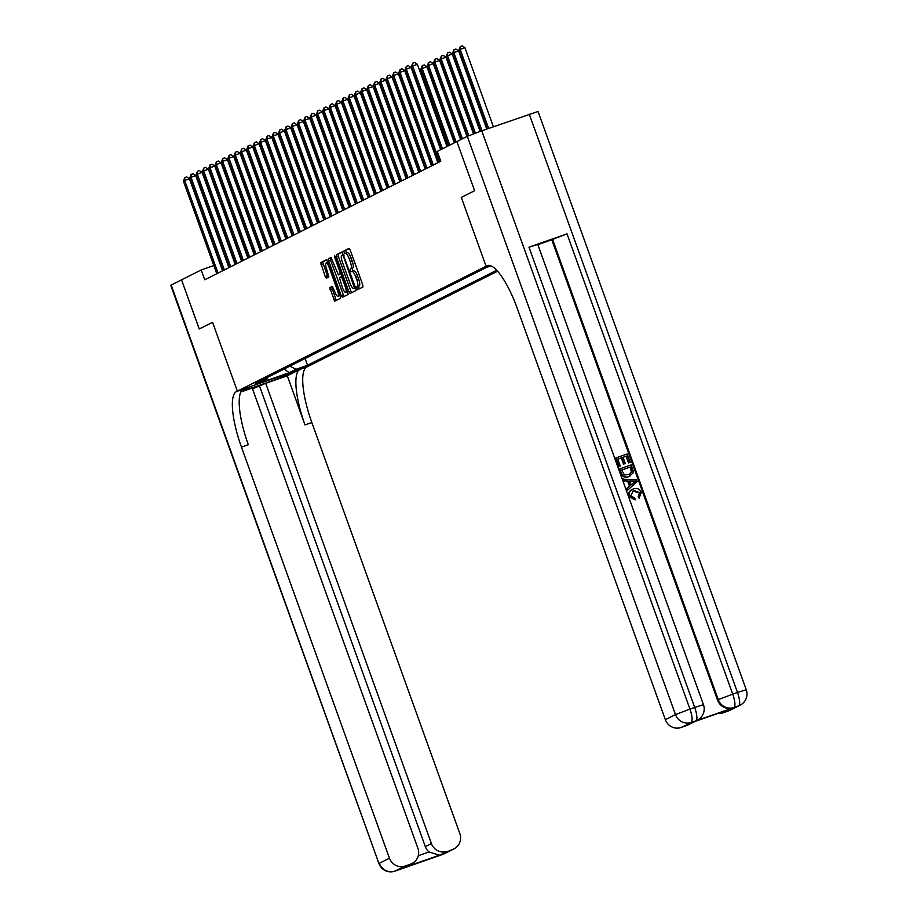 <?xml version="1.0" encoding="UTF-8"?>
<svg xmlns="http://www.w3.org/2000/svg" width="917" height="917" viewBox="0 0 917 917"><rect width="100%" height="100%" fill="white"/><g stroke="black" fill="none" stroke-linecap="round" stroke-linejoin="round"><path stroke-width="1.38" d="M356.805 288.488L357.641 289.669L362.926 287.021L362.731 284.832L350.214 250.089L349.045 248.392L343.737 251.052L344.7 253.768L345.4 253.413A6.568 1.765 -109.3 0 1 345.457 253.39A6.568 1.765 -109.3 0 1 349.217 258.8L350.26 261.689A6.568 1.765 -109.3 0 1 350.89 268.67L350.34 270.538L351.165 271.719L351.864 271.375A6.568 1.765 -109.3 0 1 351.922 271.352A6.568 1.765 -109.3 0 1 355.681 276.751L356.724 279.651A6.568 1.765 -109.3 0 1 357.355 286.62L356.805 288.488M351.979 271.329L353.767 270.71A6.568 1.765 -109.3 0 1 353.824 270.687A6.568 1.765 -109.3 0 1 357.573 276.086L358.616 278.986A6.568 1.765 -109.3 0 1 359.258 285.955L358.57 286.299L359.258 288.855M349.354 248.53L345.64 250.387L346.431 253.046M345.514 253.379L347.302 252.748A6.568 1.765 -109.3 0 1 347.36 252.725A6.568 1.765 -109.3 0 1 351.119 258.135L352.151 261.024A6.568 1.765 -109.3 0 1 352.793 268.005L352.105 268.349L352.896 271.008M307.012 366.181L294.621 370.571L307.012 366.181M329.753 287.594L334.636 301.212L340.528 298.266L340.322 296.088L326.635 259.649L320.755 262.594L325.191 276.556L326.372 278.241L328.894 276.98L326.59 268.956A5.491 1.479 -109.3 0 1 326.108 263.099A5.491 1.479 -109.3 0 1 329.26 267.615L337.49 290.494A5.491 1.479 -109.3 0 1 337.972 296.351A5.491 1.479 -109.3 0 1 334.831 291.835L332.286 286.333L329.753 287.594L331.656 286.929L336.23 300.421M487.913 265.471L486.079 266.251L488.543 265.391L486.079 266.251L461.297 197.407L474.616 190.725L456.884 141.562L474.616 190.725L461.297 197.407L486.079 266.251L237.343 391.135L212.561 322.303L199.264 328.974L181.532 279.811L199.23 328.985L212.561 322.303L237.343 391.135L236.426 391.593A52.292 14.064 -109.3 0 0 241.469 447.129L389.461 858.209A12.551 12.081 63.3 0 0 405.119 866.015L394.998 871.104L442.533 854.484L452.666 849.406L439.461 855.183L403.136 867.872L412.123 863.47A12.551 12.081 63.3 0 0 417.9 848.271L252.198 388.017L240.839 391.995M467.303 136.335L481.746 130.822L689.939 709.082L694.696 707.42A12.551 3.37 -109.3 0 1 695.9 720.751A12.551 12.081 63.3 0 0 697.287 720.166L696.519 720.544A12.551 12.081 -116.7 0 1 695.143 721.129L681.01 727.49A12.551 12.081 -116.7 0 1 665.352 719.685L675.485 714.595L467.303 136.335L437.26 151.42L440.802 161.254L204.732 279.777L201.19 269.953L181.555 279.8M348.93 291.766L350.099 293.451L355.991 290.494L355.785 288.316L342.11 251.877L336.218 254.834L336.413 257.012L348.93 291.766L350.833 291.102L351.692 292.661M331.014 257.448L338.442 274.917L340.127 274.068L339.92 271.89L334.636 257.219L334.51 255.694L335.335 256.875L348.254 294.38L342.385 297.326L341.193 295.641L328.687 260.898L328.492 258.72L331.003 257.459M340.356 274.24L341.399 273.725M299.951 369.402A52.292 14.064 -109.3 0 0 304.994 424.926L287.285 375.764L299.951 369.402L307.711 366.548L237.343 391.135L251.132 386.321L244.541 389.633A23.533 0.791 160.2 0 0 243.796 390.126A23.533 0.791 160.2 0 0 263.202 383.971A23.533 0.791 160.2 0 0 287.33 374.675L293.921 371.374L307.711 366.548L497.599 271.203M491.008 265.884L486.251 267.546L255.247 383.535L266.744 379.512L267.775 377.231M496.739 270.263L307.539 365.253L296.031 369.276L289.199 372.715L259.912 382.939L266.744 379.512M213.81 265.54L201.19 269.953M305.109 358.49L307.539 365.253M289.818 366.17L296.031 369.276M289.199 372.715L284.178 369.001M342.419 252.015L338.121 254.169L338.316 256.347L350.833 291.102M354.466 288.076L343.348 256.038L342.522 254.857L341.789 255.224A6.568 1.765 -109.3 0 0 342.419 262.205L349.927 283.055A6.568 1.765 -109.3 0 0 353.687 288.454A6.568 1.765 -109.3 0 0 353.744 288.431L355.567 287.686M355.532 287.812A6.568 1.765 -109.3 0 0 355.59 287.789A6.568 1.765 -109.3 0 0 355.601 287.789L353.744 288.431M331.324 257.574L330.384 258.055L330.59 260.233L343.955 296.535M342.534 287.858A5.491 1.479 -109.3 0 0 345.675 292.374A5.491 1.479 -109.3 0 0 345.193 286.517L342.293 278.459L341.113 276.774L339.428 277.61L342.534 287.858M345.675 292.374L347.577 291.709A5.491 1.479 -109.3 0 0 347.807 291.514M332.596 286.459L331.656 286.929M337.972 296.351L339.875 295.687A5.491 1.479 -109.3 0 0 340.115 295.492M328.206 262.411A5.491 1.479 -109.3 0 0 328.011 262.434L326.108 263.099M326.956 259.775L322.658 261.93L327.954 277.45M493.392 126.752L464.942 47.718L460.185 49.38L458.913 50.011L487.305 128.884M488.635 128.414L460.185 49.38L460.311 46.515L462.214 45.85L464.942 47.718M458.913 50.011L460.311 46.515M446.992 146.537L417.395 64.328L412.639 65.99L442.452 148.806M411.366 66.632L412.765 63.124L412.639 65.99L411.366 66.632L441.192 149.448M412.765 63.124L414.667 62.459L417.395 64.328M486.755 129.079L458.603 50.893L452.585 53.197L480.668 131.2M481.998 130.741L453.846 52.556L453.972 49.69L455.875 49.025L458.603 50.893M452.585 53.197L453.972 49.69M480.107 131.395L452.276 54.08L447.519 55.742L446.247 56.373L474.055 133.607M475.373 133.114L447.519 55.742L447.645 52.877L449.548 52.212L452.276 54.08M446.247 56.373L447.645 52.877M473.504 133.813L445.937 57.255L441.18 58.917L439.919 59.548L467.521 136.232M468.816 135.659L441.18 58.917L441.306 56.052L443.209 55.387L445.937 57.255M439.919 59.548L441.306 56.052M440.653 149.712L411.057 67.514L406.3 69.176L439.656 161.828M405.039 69.807L406.426 66.311L406.3 69.176L405.039 69.807L438.395 162.458M406.426 66.311L408.329 65.646L411.057 67.514M437.868 162.733L404.729 70.689L399.972 72.351L433.328 165.003M398.7 72.993L400.099 69.486L399.972 72.351L398.7 72.993L432.067 165.645M400.099 69.486L402.001 68.821L404.729 70.689M431.529 165.908L398.391 73.876L393.645 75.526L427.001 168.189M392.373 76.168L393.76 72.672L393.645 75.526L392.373 76.168L425.729 168.82M393.76 72.672L395.663 72.007L398.391 73.876M466.994 136.495L439.61 60.43L434.853 62.092L433.581 62.734L461.194 139.407M462.455 138.765L434.853 62.092L434.979 59.227L436.882 58.573L439.61 60.43M433.581 62.734L434.979 59.227M425.201 169.083L392.063 77.051L387.306 78.713L420.662 171.364M386.046 79.343L387.433 75.847L387.306 78.713L386.046 79.343L419.401 171.995M387.433 75.847L389.335 75.183L392.063 77.051M639.562 498.023L638.61 496.475L639.894 492.693L634.117 490.549L633.097 490.985L630.804 495.822L634.862 498.137L635.08 499.925L629.543 496.441C628.546 492.704 629.876 490.194 633.509 488.887C637.051 487.741 639.619 488.887 641.235 492.314L639.149 498.229L638.209 496.682L639.493 492.899L632.89 491.088M635.08 499.925L629.142 496.636C628.145 492.91 629.463 490.389 633.108 489.093M633.509 488.887L632.329 489.414M627.492 490.263L626.449 488.704L629.475 486.125L627.664 481.093L623.675 480.978L623.033 479.213L636.536 479.706L637.212 481.585L627.492 490.263L626.85 488.497L629.876 485.93L628.065 480.898L624.076 480.783L623.434 479.018M630.254 462.271L628.936 462.73L626.54 456.07L623.033 457.296L625.268 463.498L623.95 463.956L621.715 457.755L617.76 459.142L620.27 466.1L618.551 466.764L615.846 457.938L627.262 453.949L630.254 462.271L628.535 462.925L626.139 456.276L623.056 457.354M625.268 463.498L623.549 464.162L621.313 457.961L617.783 459.188M695.143 721.129L733.176 707.832A12.551 12.081 -116.7 0 1 717.518 700.026L718.275 699.637L552.573 239.394L567.027 233.881L528.994 247.177L537.763 244.449L703.454 704.692L694.696 707.42L528.994 247.177M537.832 244.667L551.816 239.773L717.518 700.026M629.922 476.129L628.615 476.702C624.981 477.986 622.402 476.84 620.889 473.252L619.365 469.034L631.183 464.839L633.223 471.017L633.028 473.023L629.028 476.496C625.383 477.78 622.803 476.634 621.29 473.057L619.777 468.828M730.551 709.024L694.226 721.725L730.551 709.024L722.951 712.841L728.557 710.881L738.689 705.792L733.176 707.832M722.951 712.841A12.551 12.081 -116.7 0 1 717.919 713.437M567.027 233.881L732.729 694.123L737.486 692.461A12.551 3.37 -109.3 0 1 738.689 705.792A12.551 12.081 63.3 0 0 740.076 705.207L729.943 710.297A12.551 12.081 -116.7 0 1 728.557 710.881M481.746 130.822L538.061 111.484L746.255 689.744L737.486 692.461L529.292 114.212M694.903 721.484L688.002 724.946A12.551 12.081 -116.7 0 1 686.627 725.53L694.226 721.725M681.01 727.49L686.627 725.53M486.996 265.792A52.292 14.064 70.7 0 1 487.443 265.598A52.292 14.064 70.7 0 1 517.36 308.605L665.352 719.685M551.816 239.773L552.573 239.394M620.27 466.1L618.551 466.764M618.952 466.558L615.846 457.938M621.692 470.031L624.374 474.972L629.509 474.376L631.79 471.384L630.46 466.959L621.692 470.031M630.46 466.959L621.703 470.089M629.314 474.479L631.389 471.59L630.059 467.166M633.166 481.035L629.566 480.932L631.022 484.967L635.561 481.104L629.647 481.15M630.976 484.852L635.149 481.31L632.753 481.242M252.496 388.842L265.701 383.306L431.403 843.548A12.551 12.081 63.3 0 0 447.06 851.366M287.285 375.764L265.701 383.306M403.136 867.872L410.736 864.055L405.119 866.015M410.736 864.055A12.551 12.081 63.3 0 0 412.123 863.47M171.147 285.027L378.939 863.55L170.745 285.29L181.532 279.811M452.666 849.406A12.551 12.081 63.3 0 0 459.83 833.61L311.837 422.542A52.292 14.064 -109.3 0 1 306.794 367.006M418.29 855.699L428.973 851.973A12.551 12.081 -116.7 0 1 425.316 846.597L431.403 843.548M259.626 386.355L425.316 846.597M236.426 391.593L243.28 389.209A52.292 14.064 -109.3 0 0 248.312 444.734L241.469 447.129M428.973 851.973L439.461 855.183M460.655 139.671L433.271 63.617L427.253 65.909L454.855 142.582M456.127 141.952L428.526 65.279L428.64 62.413L430.543 61.748L433.271 63.617M427.253 65.909L428.64 62.413M454.328 142.846L426.944 66.792L422.187 68.454L420.926 69.096L448.528 145.757M449.788 145.127L422.187 68.454L422.313 65.588L424.216 64.924L426.944 66.792M420.926 69.096L422.313 65.588M447.989 146.032L420.605 69.979L419.55 70.345M419.035 68.89L420.605 69.979M412.696 72.076L413.533 72.649M406.369 75.251L407.205 75.824M418.863 172.27L385.725 80.226L380.979 81.888L414.335 174.539M379.707 82.53L381.105 79.022L380.979 81.888L379.707 82.53L413.063 175.181M381.105 79.022L383.008 78.358L385.725 80.226M412.535 175.445L379.397 83.413L374.64 85.075L407.996 177.726M373.379 85.705L374.766 82.209L374.64 85.075L373.379 85.705L406.735 178.356M374.766 82.209L376.669 81.544L379.397 83.413M406.197 178.62L373.07 86.588L368.313 88.25L401.669 180.901M367.041 88.88L368.439 85.384L368.313 88.25L367.041 88.88L400.397 181.543M368.439 85.384L370.342 84.719L373.07 86.588M399.869 181.807L366.731 89.763L361.974 91.425L395.33 184.076M360.713 92.067L362.1 88.559L361.974 91.425L360.713 92.067L394.069 184.718M362.1 88.559L364.003 87.894L366.731 89.763M393.531 184.982L360.404 92.949L355.647 94.611L389.003 187.263M354.375 95.242L355.773 91.746L355.647 94.611L354.375 95.242L387.731 187.893M355.773 91.746L357.676 91.081L360.404 92.949M400.041 78.438L400.867 79M387.203 188.168L354.065 96.125L349.308 97.787L382.664 190.438M348.047 98.428L349.434 94.921L349.308 97.787L348.047 98.428L381.403 191.08M349.434 94.921L351.337 94.256L354.065 96.125M393.702 81.613L394.539 82.186M380.876 191.344L347.738 99.311L342.981 100.973L376.337 193.625M341.709 101.604L343.107 98.108L342.981 100.973L341.709 101.604L375.076 194.255M343.107 98.108L345.01 97.443L347.738 99.311M387.375 84.788L388.212 85.361M374.537 194.519L341.399 102.486L336.654 104.148L370.01 196.8M335.381 104.779L336.768 101.283L336.654 104.148L335.381 104.779L368.737 197.43M336.768 101.283L338.671 100.618L341.399 102.486M381.036 87.975L381.873 88.548M368.21 197.705L335.072 105.661L330.315 107.323L363.671 199.975M329.054 107.965L330.441 104.458L330.315 107.323L329.054 107.965L362.41 200.617M330.441 104.458L332.344 103.793L335.072 105.661M374.709 91.15L375.546 91.723M361.871 200.88L328.733 108.848L323.988 110.51L357.343 203.161M322.715 111.14L324.114 107.644L323.988 110.51L322.715 111.14L356.071 203.792M324.114 107.644L326.016 106.98L328.733 108.848M368.37 94.325L369.207 94.898M355.544 204.055L322.406 112.023L317.649 113.685L351.005 206.336M316.388 114.316L317.775 110.819L317.649 113.685L316.388 114.316L349.744 206.978M317.775 110.819L319.678 110.155L322.406 112.023M362.043 97.511L362.88 98.085M355.704 100.687L356.541 101.26M349.377 103.873L350.214 104.435M343.05 107.048L343.875 107.621M336.711 110.223L337.548 110.797M330.384 113.41L331.22 113.983M324.045 116.585L324.882 117.158M317.718 119.76L318.554 120.333M311.379 122.947L312.216 123.52M305.052 126.122L305.888 126.695M298.713 129.308L299.55 129.87M292.385 132.484L293.222 133.057M286.058 135.659L286.883 136.232M279.719 138.845L280.556 139.418M273.392 142.02L274.229 142.594M267.053 145.195L267.89 145.769M260.726 148.382L261.563 148.955M254.387 151.557L255.224 152.13M349.205 207.242L316.078 115.198L311.322 116.86L344.677 209.512M310.049 117.502L311.448 113.995L311.322 116.86L310.049 117.502L343.405 210.153M311.448 113.995L313.35 113.33L316.078 115.198M342.878 210.417L309.74 118.385L304.983 120.047L338.339 212.698M303.722 120.677L305.109 117.181L304.983 120.047L303.722 120.677L337.078 213.329M305.109 117.181L307.012 116.516L309.74 118.385M336.539 213.604L303.412 121.56L298.655 123.222L332.011 215.873M297.383 123.864L298.782 120.356L298.655 123.222L297.383 123.864L330.739 216.515M298.782 120.356L300.684 119.691L303.412 121.56M330.212 216.779L297.074 124.746L292.317 126.408L325.673 219.06M291.056 127.039L292.443 123.543L292.317 126.408L291.056 127.039L324.412 219.69M292.443 123.543L294.346 122.878L297.074 124.746M323.884 219.954L290.746 127.921L285.989 129.584L319.345 222.235M284.717 130.214L286.115 126.718L285.989 129.584L284.717 130.214L318.084 222.865M286.115 126.718L288.018 126.053L290.746 127.921M317.546 223.14L284.408 131.097L279.662 132.759L313.018 225.41M278.39 133.401L279.788 129.893L279.662 132.759L278.39 133.401L311.746 226.052M279.788 129.893L281.679 129.228L284.408 131.097M311.218 226.316L278.08 134.283L273.323 135.945L306.679 228.597M272.062 136.576L273.449 133.08L273.323 135.945L272.062 136.576L305.418 229.227M273.449 133.08L275.352 132.415L278.08 134.283M304.88 229.491L271.741 137.458L266.996 139.12L300.352 231.772M265.724 139.751L267.122 136.255L266.996 139.12L265.724 139.751L299.08 232.414M267.122 136.255L269.025 135.59L271.741 137.458M298.552 232.677L265.414 140.633L260.657 142.295L294.013 234.947M259.396 142.937L260.783 139.43L260.657 142.295L259.396 142.937L292.752 235.589M260.783 139.43L262.686 138.776L265.414 140.633M292.214 235.852L259.087 143.82L254.33 145.482L287.686 238.133M253.058 146.112L254.456 142.616L254.33 145.482L253.058 146.112L286.413 238.764M254.456 142.616L256.359 141.952L259.087 143.82M285.886 239.039L252.748 146.995L247.991 148.657L281.347 241.309M246.73 149.299L248.117 145.792L247.991 148.657L246.73 149.299L280.086 241.95M248.117 145.792L250.02 145.127L252.748 146.995M279.547 242.214L246.421 150.182L241.664 151.844L275.02 244.495M240.392 152.474L241.79 148.978L241.664 151.844L240.392 152.474L273.747 245.126M241.79 148.978L243.693 148.313L246.421 150.182M273.22 245.389L240.082 153.357L235.325 155.019L268.681 247.67M234.064 155.649L235.451 152.153L235.325 155.019L234.064 155.649L267.42 248.301M235.451 152.153L237.354 151.488L240.082 153.357M266.893 248.576L233.755 156.532L228.998 158.194L262.354 250.845M227.725 158.836L229.124 155.328L228.998 158.194L227.725 158.836L261.093 251.487M229.124 155.328L231.027 154.664L233.755 156.532M260.554 251.751L227.416 159.718L222.671 161.381L256.026 254.032M221.398 162.011L222.797 158.515L222.671 161.381L221.398 162.011L254.754 254.662M222.797 158.515L224.688 157.85L227.416 159.718M254.227 254.926L221.089 162.894L216.332 164.556L249.688 257.207M215.071 165.186L216.458 161.69L216.332 164.556L215.071 165.186L248.427 257.849M216.458 161.69L218.361 161.025L221.089 162.894M247.888 258.113L214.75 166.069L210.004 167.731L243.36 260.382M208.732 168.373L210.131 164.865L210.004 167.731L208.732 168.373L242.088 261.024M210.131 164.865L212.033 164.212L214.75 166.069M241.561 261.288L208.423 169.255L203.666 170.917L237.022 263.569M202.405 171.548L203.792 168.052L203.666 170.917L202.405 171.548L235.761 264.199M203.792 168.052L205.695 167.387L208.423 169.255M248.06 154.744L248.897 155.305M235.222 264.474L202.095 172.43L197.338 174.092L230.694 266.744M196.066 174.734L197.464 171.227L197.338 174.092L196.066 174.734L229.422 267.386M197.464 171.227L199.367 170.562L202.095 172.43M241.721 157.919L242.558 158.492M228.895 267.649L195.757 175.617L191 177.279L224.356 269.93M189.739 177.909L191.126 174.413L191 177.279L189.739 177.909L223.095 270.561M191.126 174.413L193.029 173.749L195.757 175.617M235.394 161.094L236.231 161.667M222.556 270.824L189.429 178.792L184.672 180.454L218.028 273.106M183.4 181.085L184.798 177.589L184.672 180.454L183.4 181.085L216.756 273.736M184.798 177.589L186.701 176.924L189.429 178.792M359.258 285.955L357.355 286.62M358.616 278.986L356.724 279.651M357.573 276.086L355.681 276.751M352.105 268.349L350.202 269.013M352.793 268.005L350.89 268.67M352.151 261.024L350.26 261.689M351.119 258.135L349.217 258.8M345.64 250.387L343.737 251.052M358.57 286.299L356.667 286.964M338.316 256.347L336.413 257.012M338.121 254.169L336.218 254.834M355.062 286.287L354.329 286.54M344.081 255.786L343.348 256.038M343.096 294.976L341.193 295.641M330.59 260.233L328.687 260.898M330.384 258.055L328.492 258.72M341.376 273.633L340.127 274.068M340.654 271.638L339.92 271.89M335.37 256.966L334.636 257.219M345.915 286.264L345.193 286.517M343.015 278.206L342.293 278.459M342.35 276.338L341.135 276.762L342.35 276.338M338.224 290.242L337.49 290.494M329.982 267.363L329.26 267.615M327.094 275.891L325.191 276.556M322.853 264.107L320.95 264.772M322.658 261.93L320.755 262.594M335.37 298.862L333.467 299.527M331.851 289.119L329.948 289.783M718.275 699.637A12.551 12.081 63.3 0 0 733.932 707.454A12.551 3.37 70.7 0 0 732.729 694.123L718.275 699.637M675.485 714.595A12.551 12.081 63.3 0 0 691.143 722.413A12.551 3.37 70.7 0 0 689.939 709.082L675.485 714.595M304.994 424.926L311.837 422.542M378.939 863.55A12.551 12.551 0 0 0 394.883 871.15A12.551 3.37 70.7 0 0 394.998 871.104A12.551 12.081 -116.7 0 1 379.329 863.287L389.461 858.209M401.13 868.857A12.551 12.081 -116.7 0 1 399.743 869.442A12.551 3.37 -109.3 0 1 399.64 869.488A12.551 12.551 0 0 0 401.13 868.857L401.222 868.812M399.525 869.522A12.551 3.37 -109.3 0 0 399.64 869.488L394.883 871.15M443.92 853.899A12.551 12.081 -116.7 0 1 442.533 854.484A12.551 3.37 -109.3 0 1 442.43 854.541A12.551 12.551 0 0 0 443.92 853.899L454.053 848.821M436.022 856.65A12.551 12.551 0 0 0 437.673 856.191A12.551 3.37 70.7 0 0 437.787 856.146A12.551 12.081 -116.7 0 1 436.24 856.57M442.315 854.564A12.551 3.37 -109.3 0 0 442.43 854.541L437.673 856.191M287.01 373.781L287.33 374.675M353.824 270.687L351.922 271.352M347.36 252.725L345.457 253.39M355.59 287.789L353.687 288.454M740.076 705.207A12.551 12.551 0 0 0 746.255 689.744M697.287 720.166A12.551 12.551 0 0 0 703.454 704.692"/></g></svg>
